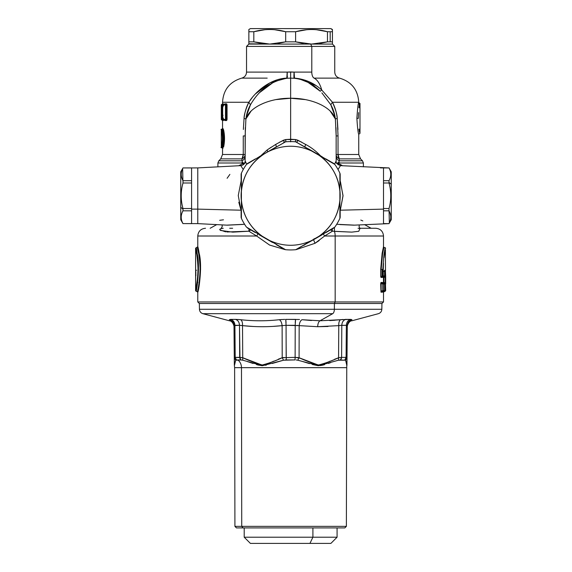 <?xml version="1.0" encoding="UTF-8"?>
<svg xmlns="http://www.w3.org/2000/svg" width="572" height="572" viewBox="0 0 572 572"><rect width="100%" height="100%" fill="white"/><g stroke="black" fill="none" stroke-linecap="round" stroke-linejoin="round"><path stroke-width="0.86" d="M340.176 210.174L340.176 210.575L340.176 210.174M332.26 228.929L332.418 231.202L330.537 229.923L332.418 231.202L332.26 228.929M358.043 228.271L360.174 228.571L359.102 226.862L359.287 224.896M334.427 227.577L334.42 231.353L334.427 227.577M332.418 231.202L324.646 236.007L323.337 234.077L324.646 236.007L332.418 231.202L351.794 232.125L358.773 231.288L359.981 228.428L358.773 231.288L351.794 232.125L334.42 231.353A7.736 3.711 90 0 1 335.163 236.007L324.646 236.007L314.993 243.307L296.253 249.599L314.993 243.307L313.563 239.718L314.993 243.307L319.162 240.583M339.997 224.574L353.939 225.168M362.82 220.906L360.782 220.07M340.176 180.945L343.021 195.538L340.319 210.203L343.021 195.931L340.426 181.603M336.172 161.604L336.15 156.428C336.236 158.358 337.308 159.817 339.368 160.803L338.288 162.991L336.15 162.991L338.288 163.456L338.123 164.85L338.288 163.456L342.564 165.758L340.204 164.35M335.7 161.669L336.15 161.232L336.15 135.943L336.15 161.168C335.557 162.634 336.994 164.128 340.462 165.644L338.031 169.519L340.462 165.644M336.122 161.118L334.613 164.007M241.112 180.945L238.267 195.538L240.969 210.203L197.776 209.123L197.776 223.623L197.776 209.123L240.969 210.203L241.112 210.575L238.796 202.252M229.873 174.388L227.098 178.292M238.724 165.758L243 163.456L243.164 164.85L243 163.456L245.138 162.991L243 162.991L245.138 162.991L245.116 161.604M245.302 127.685L245.138 161.211L245.602 161.69M243.25 169.519L240.805 165.644L243.25 169.519M246.682 164.035L245.166 161.118M285.063 249.607L269.619 245.073L256.642 236.007L257.951 234.077L256.642 236.007L248.87 231.202L250.75 229.923L248.87 231.202L249.027 228.929L248.87 231.202L232.768 232.139L220.434 230.43M223.244 228.271L221.114 228.571L222.258 226.405L222 224.896M223.473 219.805L219.655 220.306M227.349 225.168L243.014 224.424M252.302 97.49L248.813 102.259L250.5 104.748C259.273 89.597 271.5 80.766 287.173 78.25L286.808 78.128L287.187 72.101L246.532 72.101L287.187 72.101A6.192 0.486 -90 0 1 286.808 78.128L287.173 78.271L287.187 72.101L290.64 71.95L290.64 78.142L290.64 71.95L294.101 72.101L294.115 78.271L294.48 78.128A6.192 0.486 90 0 1 294.101 72.101L311.79 72.101A6.192 2.967 -90 0 0 314.092 78.128A6.192 2.967 90 0 1 311.79 72.101L294.101 72.101L294.48 78.128L294.115 78.271C303.839 79.265 312.548 83.591 320.234 91.241L321.729 89.968A24.768 11.876 -90 0 0 314.092 78.128L339.553 78.128L314.092 78.128A24.768 11.876 90 0 1 321.729 89.968L332.468 102.259L321.729 89.968L320.241 91.234L307.743 82.161M267.195 78.128L241.734 78.128C229.751 81.732 223.352 89.775 222.537 102.259L248.813 102.259L222.537 102.259L222.537 103.904M294.087 78.25A6.192 0.486 94.3 0 1 294.101 72.101L287.187 72.101L287.308 74.11M287.366 76.033L287.358 76.984M287.308 77.828L287.201 78.25M321.864 92.864L330.788 104.748L332.468 102.259L358.744 102.259L332.468 102.259L330.788 104.748C333.226 109.016 334.756 113.756 335.378 118.969L330.173 111.054M251.115 111.054L245.91 118.969L244.058 118.404L245.91 118.969C246.532 113.756 248.062 109.016 250.493 104.748L248.813 102.259C255.791 91.205 270.685 78.629 286.808 78.128L269.984 82.804L255.398 93.958M273.63 82.118L259.874 92.399M315.858 85.485L298.434 78.564M294.48 78.128C304.84 78.993 313.928 82.94 321.729 89.968M244.058 118.404C244.037 114.943 245.624 109.559 248.813 102.259L248.813 102.259C246.253 107.178 244.666 112.555 244.058 118.404L243.35 129.472M250.45 104.826L246.289 116.395M191.584 167.932L182.983 167.932L191.584 167.903L191.584 180.695L182.983 180.695L191.584 180.695L191.584 208.53L182.983 208.53L191.584 208.53L191.584 223.595L182.983 223.595L191.584 223.623L191.584 209.123L197.776 209.123L191.584 209.123L191.584 167.932L197.776 167.903L197.776 209.123L197.776 167.903L240.819 165.644C243.622 165.108 245.059 163.613 245.138 161.168L245.138 135.943L243.257 135.943L243.257 154.504L222.537 154.504L243.257 154.504L243.257 135.943L245.138 135.943L245.91 118.969C249.413 107.271 269.326 98.026 290.64 98.248L290.64 78.142L294.115 78.25M336.15 162.991L338.288 162.991L338.288 163.456L339.368 160.803L339.296 158.88L360.56 158.88L339.296 158.88L339.368 160.803C337.308 159.817 336.236 158.358 336.15 156.428L336.15 154.504C336.229 156.421 337.28 157.879 339.296 158.88C337.28 157.879 336.229 156.421 336.15 154.504L336.15 161.225M243 163.456L241.913 160.803C243.979 159.817 245.052 158.358 245.138 156.428C245.052 158.358 243.979 159.817 241.913 160.803L243 162.991L217.896 162.991L243 162.991L243 163.456L238.717 165.758M200.579 269.441C199.978 249.957 195.645 238.91 199.17 253.367C202.738 266.38 198.334 293.214 197.776 292.163L197.319 291.563C197.883 292.621 202.309 266.459 198.72 253.782C195.174 239.732 199.528 250.429 200.143 269.441C199.528 250.414 195.166 239.732 198.72 253.796C202.309 266.473 197.876 292.635 197.319 291.563L196.067 291.234C196.546 292.242 200.314 266.495 197.261 254.032C194.244 240.147 197.955 250.779 198.47 269.441C197.955 250.772 194.244 240.147 197.261 254.032C200.314 266.509 196.546 292.228 196.067 291.234L195.61 290.633C196.096 291.634 199.885 266.588 196.811 254.447C193.772 240.976 197.504 251.244 198.026 269.441M197.776 292.163L195.61 290.633L195.61 248.255L195.967 249.9M197.64 248.641L197.776 249.199M197.805 282.468L197.347 283.068M266.831 152.324L267.982 151.651L266.831 152.324M241.398 218.332A54.176 54.176 0 0 0 246.475 227.127A54.176 54.176 0 0 1 241.398 218.332L241.398 173.194A54.176 54.176 0 0 1 246.475 164.4L266.895 152.288C283.169 144.051 299.342 144.244 315.408 152.867C331.302 162.755 339.553 177.055 340.176 195.76C339.553 214.471 331.302 228.771 315.408 238.66L314.393 239.232C298.119 247.476 281.946 247.283 265.88 238.66C249.985 228.771 241.734 214.471 241.112 195.76C241.734 177.055 249.985 162.755 265.88 152.867L246.475 164.4A54.176 54.176 0 0 0 241.398 173.194L241.398 218.332A54.176 54.176 0 0 0 246.475 227.127L285.564 249.699A54.176 54.176 0 0 0 295.724 249.699L334.813 227.127A54.176 54.176 0 0 0 339.89 218.332L339.89 173.194A54.176 54.176 0 0 0 334.813 164.4L295.724 141.827A54.176 54.176 0 0 0 285.564 141.827L259.188 156.735M271.385 147.097L267.188 149.928L260.718 155.849L267.188 149.928L267.682 151.83L267.188 149.928L275.668 144.444L276.476 146.847L275.668 144.444L283.419 140.219L284.363 142.199L283.419 140.219L285.728 139.547L285.871 141.799L285.728 139.547L295.56 139.547L297.869 140.219L305.62 144.444C311.039 147.269 316.087 151.144 320.763 156.063M259.195 234.799L272.572 242.521M314.457 239.203L314.107 238.688L314.736 239.046L313.306 239.868L314.457 239.203M304.94 244.702L303.896 245.302M276.347 146.825L269.941 150.522L276.347 146.825M315.072 238.853L322.1 234.792L315.072 238.853M322.093 156.728L308.716 149.006M304.812 146.847L305.62 144.444L304.812 146.847M265.88 238.66C281.946 247.283 298.119 247.476 314.393 239.232L295.724 249.699A54.176 54.176 0 0 1 285.564 249.699L246.475 227.127M339.89 173.194L339.89 218.332A54.176 54.176 0 0 1 334.813 227.127L315.408 238.66A49.528 49.528 0 0 0 315.422 152.874L334.813 164.4A54.176 54.176 0 0 1 339.89 173.194A54.176 54.176 0 0 0 334.813 164.4M284.298 142.235L283.49 142.7L284.291 142.235M296.925 142.199L297.869 140.219L296.925 142.199M285.478 141.835A3.096 3.096 0 0 0 284.37 142.192M241.363 173.273A3.096 3.096 0 0 0 241.112 174.41M241.112 217.11A3.096 3.096 0 0 0 241.363 218.254M284.37 249.328A3.096 3.096 0 0 0 285.478 249.685M295.81 249.685A3.096 3.096 0 0 0 296.918 249.328M339.925 218.254A3.096 3.096 0 0 0 340.176 217.117M340.176 174.417A3.096 3.096 0 0 0 339.925 173.273M296.918 142.192A3.096 3.096 0 0 0 295.81 141.835M295.417 141.799L295.56 139.547L295.417 141.799M290.64 141.835L290.64 139.239L290.64 141.835M321.75 105.105L317.539 103.16M305.341 99.607L290.64 98.248C311.962 98.026 331.874 107.271 335.378 118.969L336.15 135.943L335.986 127.685M337.938 129.544L337.223 118.404C336.615 112.555 335.035 107.178 332.468 102.259C335.664 109.552 337.251 114.936 337.223 118.404L335.378 118.969L337.223 118.404L338.031 135.943L336.15 135.943L338.031 135.943L338.031 154.504L336.15 154.504L338.031 154.504L338.031 135.914M334.935 116.037L330.838 104.826M301.759 142.199L295.56 139.547L290.64 139.239L290.64 98.248L275.947 99.607M287.173 78.25L290.64 78.142L290.64 139.239L285.728 139.547L279.544 142.192M263.749 103.16L259.538 105.105M382.546 291.82L383.054 290.926L382.604 290.926L383.054 290.926L382.875 291.57L383.054 290.926M382.604 283.705L383.054 283.705L382.554 282.84M383.791 291.32L381.438 291.577L380.995 292.178L380.702 283.576L381.145 283.576L381.145 291.055L381.438 291.577L382.875 291.57L382.425 292.17L380.995 292.178L381.438 291.577L383.261 290.633L384.548 290.633L384.548 283.998L384.548 290.633L383.261 290.633L383.261 283.998L384.548 283.998L384.091 283.397L384.091 283.998L384.091 283.397L381.438 283.054L380.702 283.576L380.995 282.454L381.438 283.054L382.875 283.061L383.054 283.705L382.875 283.061L381.438 283.054L380.995 282.454L382.425 282.461L383.819 283.326M383.168 283.64L383.261 282.468L384.999 283.397L384.999 291.234L383.719 291.57L383.626 290.991L383.719 291.57L385.221 291.234L383.261 292.163L383.168 290.991M382.546 277.084L382.425 277.434L382.875 276.834L381.438 276.848L383.261 275.904L383.261 269.441L383.261 275.904L381.924 276.126L382.818 275.904L382.818 269.441L383.261 269.441L381.924 269.441L382.818 269.441L384.026 254.018L385.213 247.655L384.026 254.018L382.818 269.441L382.818 276.498L381.438 276.848L382.875 276.834L382.425 277.434L380.995 277.441L381.438 276.848L381.145 276.319L381.438 276.848L380.995 277.441L380.702 276.319L380.702 269.441L382.125 253.325L383.505 246.725L383.962 247.318L382.568 253.768L381.145 269.441L380.687 269.441C382.01 269.441 382.01 269.441 380.702 269.441L381.145 269.441L382.575 253.768L383.962 247.34M383.054 276.19L382.604 276.19L383.054 276.19L382.875 276.834L383.054 276.19L382.875 276.834L384.091 276.498L384.091 275.897L384.091 276.498L382.818 276.498L384.091 276.498A0.622 0.615 -90.1 0 0 384.548 275.897L383.791 276.583M384.556 271.557L384.999 271.435L384.999 276.498L383.719 276.834L383.626 276.262L383.261 277.427L383.168 276.262M383.755 283.076L383.626 283.64L383.261 282.468L383.934 283.061L383.261 282.468M384.57 270.949L384.999 271.435L384.999 276.498L385.657 275.897L385.678 277.091L385.213 277.091L385.213 282.804L383.941 282.468L383.941 277.427L385.213 277.091L385.657 275.897L384.999 276.498L385.457 275.897L384.541 276.019L385.457 275.897L385.457 271.435L384.999 271.435L385.457 271.435L385.364 270.263L384.27 270.863L385.364 270.263L384.27 270.863L384.727 270.263L384.556 271.507C383.219 271.507 383.219 271.507 384.548 271.507L384.556 275.897L383.261 275.904L382.818 276.498L383.261 275.904L384.548 275.897L384.727 270.263L385.364 270.263L385.657 275.897L385.213 277.091L383.941 277.427L383.941 282.468L383.483 282.468L383.483 277.427L385.199 276.498L383.755 276.827M232.64 228.264L229.701 228.264M221.471 228.264C200.386 228.264 200.386 228.264 221.471 228.264M222.558 228.285L222.036 228.321M221.307 228.428L219.755 229.329M219.834 229.851L225.654 231.86M226.848 231.982L248.87 231.202L256.642 236.007L197.776 236.007L256.642 236.007L269.584 245.059L285.049 249.607M359.817 228.264L375.775 228.264C380.473 228.728 383.054 231.302 383.512 236.007L335.163 236.007A7.736 3.711 -90 0 0 334.42 231.353M359.202 129.136L359.988 133.319L358.744 134.313L358.744 154.504L338.031 154.504L358.744 154.504L360.56 158.88L362.484 160.803L339.368 160.803L362.484 160.803L363.392 162.991L338.288 162.991L363.392 162.991L363.392 166.845M338.388 162.255L340.197 162.991M356.885 118.375C357.507 108.694 358.129 103.382 358.744 102.431C358.129 103.382 357.507 108.694 356.885 118.375C357.507 128.049 358.129 133.362 358.744 134.313C358.129 133.362 357.507 128.049 356.885 118.375L357.378 118.375L356.885 118.375M357.378 118.375C359.423 98.591 359.423 98.591 357.378 118.375C359.423 138.152 359.423 138.152 357.378 118.375C359.423 98.591 359.423 98.591 357.378 118.375L358.101 118.375C359.874 98.706 359.874 98.706 358.101 118.375L357.378 118.375C359.423 138.152 359.423 138.152 357.378 118.375M338.031 154.504A6.192 4.311 -90 0 0 339.296 158.88L338.031 154.504M222.537 128.586L221.922 129.208L222.994 128.586L223.595 129.88L222.987 130.387L222.379 129.208L222.994 128.586A0.622 0.615 -90 0 1 222.379 129.208L222.987 130.387L223.595 129.88C224.825 135.621 224.825 141.363 223.595 147.111L222.987 146.604L223.688 142.886M221.922 147.783L222.994 148.398L221.922 147.783M223.917 140.176L223.938 137.437M223.781 134.956L222.987 130.387L222.143 129.908M222.994 148.398L222.379 147.783L222.987 146.604L223.595 147.111M224.867 120.542L224.253 119.92L224.867 120.542L224.267 119.92L226.076 119.92A0.622 0.579 -90 0 1 226.655 120.542L224.867 120.542M224.867 103.825L224.267 104.44A0.622 0.601 90 0 0 224.867 103.825L226.655 103.825L226.076 104.44L224.267 104.44M227.055 104.905L227.055 119.455L226.476 119.455L226.476 104.905L227.055 104.905L226.076 104.44L226.655 103.825L227.055 104.905M227.055 119.455L226.655 120.542L226.076 119.92L227.055 119.455M223.623 119.455L223.016 119.455L223.623 119.455L223.445 120.542L223.016 119.455L222.672 119.92A0.465 0.458 -90 0 1 222.215 119.455L222.672 119.455L222.637 120.542L222.079 119.455M221.857 119.591L221.4 119.455L221.4 109.731L221.843 119.455L222.215 119.455A0.465 0.458 90 0 0 222.672 119.92L222.308 119.92A0.465 0.458 -90 0 1 221.843 119.455L221.464 119.455L221.464 112.298M222.344 119.67L223.073 120.542L222.458 119.92L222.958 119.941M222.086 104.697L222.644 103.825L222.701 104.411A0.465 0.458 90 0 0 222.215 104.905L223.623 104.905L222.487 104.44A0.622 0.615 90 0 0 223.101 103.825L222.83 104.44L223.445 103.825L223.623 104.905M223.016 119.455L223.016 118.654L223.016 119.455M223.016 105.713L223.016 104.905L223.016 105.713M222.479 104.44L223.101 103.825L222.351 104.905M223.016 104.083L222.973 104.612M222.637 120.542L222.015 119.92A0.622 0.615 -90 0 1 222.637 120.542M221.929 104.44L222.644 103.825L221.929 104.44A0.622 0.622 90 0 0 222.551 103.825L221.922 104.905M221.922 119.455L222.544 120.449M245.138 154.504L243.257 154.504A6.192 4.311 -90 0 1 241.992 158.88L241.913 160.803L218.804 160.803L241.913 160.803L241.992 158.88C244.008 157.879 245.059 156.421 245.138 154.504C245.059 156.421 244.008 157.879 241.992 158.88L220.728 158.88L241.992 158.88L243.257 154.504L245.138 154.504M242.371 162.491L241.091 162.991M384.091 291.234L384.091 290.633L384.091 291.234L382.818 291.234L384.091 291.234A0.622 0.615 -90.1 0 0 384.548 290.633L384.091 291.234L384.091 290.633L384.556 290.633L384.098 291.234M381.145 283.576L381.438 283.054L382.818 283.397L382.818 283.998L381.145 283.576L382.818 283.998L382.818 290.633L381.145 291.055L381.145 283.576M381.145 291.055L382.818 290.633L382.818 291.234L381.438 291.577L381.145 291.055M384.556 283.998L384.556 290.633L384.556 283.998L384.098 283.397L384.556 283.998C383.219 283.998 383.219 283.998 384.548 283.998L383.261 283.998L382.818 283.397L384.091 283.397L384.091 283.998M382.818 283.397A0.622 0.601 90.1 0 1 383.261 283.998L382.818 283.397M382.818 283.998L383.261 283.998L383.261 290.633L382.818 290.633L382.818 283.998M382.818 290.633L383.261 290.633L382.818 291.234L382.818 290.633M383.748 282.976L383.683 282.468L383.755 282.976M383.719 283.061L385.199 283.397L385.213 282.804L385.678 282.804L385.213 282.804L385.213 277.091L385.678 277.091L385.657 283.998L384.541 283.876L384.999 283.998L384.999 283.397A0.622 0.615 90.1 0 1 385.457 283.998L384.999 283.397M384.999 290.633L384.541 290.755L384.999 290.633L384.999 283.998L385.457 283.998L385.678 290.633L385.221 291.234L385.457 290.633L384.999 290.633L385.457 290.633L384.999 291.234L384.999 290.633M385.399 249.514L385.521 283.612M384.277 283.154L384.191 282.532L384.284 283.161M384.091 275.897L384.091 276.498L384.556 275.897L384.556 271.507L384.556 275.897M385.657 283.998L385.657 275.897M383.261 269.441L383.469 263.277M384.005 257.743L384.849 252.295M385.321 249.9L385.178 250.607M384.584 253.782L384.248 255.927M383.562 276.905L383.605 277.427M196.832 254.583L195.61 248.255L197.783 246.725M196.697 253.782L197.283 257.743M196.561 270.263L195.917 270.263M195.831 271.435L195.831 275.897M195.61 277.091L195.61 282.804M197.783 262.712L197.941 265.522M197.676 277.477L195.81 289.711M221.886 129.293L221.321 129.208L222.272 130.387L222.987 130.387C224.224 135.793 224.224 141.198 222.987 146.604L222.272 146.604L222.987 146.604L222.694 147.783M222.143 147.083L221.757 147.783L220.992 147.469L221.879 147.69M222.672 144.494L222.944 134.949M221.671 147.24L221.965 146.346L222.272 146.604L221.965 146.346C223.03 141.112 223.03 135.879 221.965 130.645L222.272 130.387C223.33 135.793 223.33 141.198 222.272 146.604M222.272 130.387L221.965 130.645L221.45 129.515L221.757 129.208L220.992 129.515L221.671 129.751M221.65 131.281C222.558 136.086 222.558 140.898 221.65 145.71M221.965 130.645L222.544 134.048M222.787 137.802L222.787 139.039M222.558 142.864L221.965 146.346M222.794 117.432L224.06 119.92M224.06 104.447L224.074 104.44C222.873 105.62 222.408 107.164 222.665 109.088L222.672 115.279C223.659 115.279 223.659 115.279 222.672 115.279L222.665 115.279C222.923 118.99 223.387 120.542 224.074 119.92M224.102 119.92L225.911 119.92L224.102 119.92A0.465 0.45 -90 0 1 223.659 119.455C223.03 119.241 222.701 117.853 222.672 115.279L223.101 115.279M224.074 104.44L222.794 106.935M224.102 104.44L223.659 104.905L224.102 104.44L225.911 104.44L224.102 104.44M225.911 104.44L225.475 104.905L225.911 104.905L225.911 119.455L225.475 119.455L225.911 119.455L225.911 104.905L226.476 104.905L226.476 119.455L225.911 119.455L225.911 119.92L225.475 119.455L225.475 104.905L223.659 104.905L225.475 104.905L225.911 104.44A0.465 0.436 90 0 0 225.475 104.905L225.475 119.455L223.659 119.455L225.475 119.455A0.465 0.436 90 0 0 225.911 119.92L224.267 119.92M222.672 115.279L222.672 109.088C222.701 106.514 223.03 105.119 223.659 104.905M225.911 119.455L226.476 119.455L226.076 119.92L225.911 119.455M222.672 119.455L222.672 115.744L222.672 119.455L221.843 119.455L221.407 110.096M221.693 116.938L221.843 119.455L222.308 119.92L221.843 119.484M221.864 114.164L221.864 104.905L221.864 114.636L221.864 104.905L222.672 104.44L222.672 108.616L222.672 104.905L222.215 104.905L222.215 119.455L221.864 104.905A0.465 0.458 -90 0 1 222.329 104.44A0.465 0.458 90 0 0 221.864 104.905L221.864 114.636L221.314 104.905A0.465 0.465 -90 0 1 221.779 104.44L221.314 104.905L221.864 114.035M221.864 104.905L222.215 104.905A0.465 0.458 -90 0 1 222.672 104.44L221.314 104.905L221.4 119.455A0.465 0.465 90 0 0 221.857 119.92L222.551 120.528M221.779 119.92L221.779 119.92A0.465 0.465 -90 0 1 221.314 119.455L221.314 104.905L221.314 119.455L221.779 119.92L221.314 119.455L221.4 109.731M222.022 104.44L221.872 104.44A0.465 0.465 90 0 0 221.407 104.905L221.407 104.905M358.93 107.515L359.495 104.283M274.56 29.708L285.678 31.725C275.06 28.779 264.436 28.779 253.818 31.725L248.856 31.725L248.856 30.538L248.856 44.08L310.682 44.08L311.79 46.396L311.79 72.101L311.79 46.396L246.532 46.396L334.756 46.396L334.756 72.101C334.956 75.218 336.558 77.227 339.553 78.128C351.537 81.732 357.936 89.775 358.744 102.259L359.259 103.039L359.009 104.104M358.101 118.375C359.874 138.038 359.874 138.038 358.101 118.375C359.874 98.706 359.874 98.706 358.101 118.375C359.874 138.045 359.874 138.045 358.101 118.375L358.344 118.375C360.131 99.092 360.131 99.092 358.344 118.375L358.101 118.375M359.445 132.211L358.93 129.215M358.344 118.375C360.131 137.652 360.131 137.652 358.344 118.375L358.594 112.591M359.173 107.808L359.988 103.425L359.259 103.039M383.512 291.67L383.512 301.945L381.967 303.489L334.427 303.489L335.163 301.945L334.427 303.489L199.321 303.489L197.776 301.945L383.512 301.945L335.163 301.945L335.163 236.007L383.512 236.007L383.512 249.213M324.631 236.014L335.163 236.007L335.163 301.945L197.776 301.945L197.776 289.675M244.587 224.281L226.741 225.139L197.776 223.623L182.983 223.595C180.63 219.341 180.63 215.079 182.983 210.825L182.983 208.53C180.63 200.014 180.63 191.506 182.983 182.997L182.983 180.695C180.63 176.441 180.63 172.186 182.983 167.932L180.752 171.772L180.752 207.264L182.983 209.123L182.983 210.825L191.584 210.825L182.983 210.825C180.63 215.086 180.63 219.341 182.983 223.595L191.584 223.623M340.469 165.644L389.017 167.932L383.512 167.932L383.512 209.123L340.319 210.203L383.512 209.123L383.512 223.623L389.017 223.623L354.547 225.139L336.701 224.281M332.432 30.652L332.432 29.501L330.873 28.6L332.432 29.501L332.425 44.073L334.756 46.396L311.79 46.396L310.682 44.08L332.432 44.08L332.432 31.725L327.47 31.725C316.852 28.779 306.227 28.779 295.61 31.725L306.728 29.708M383.512 209.123L383.512 182.404M241.112 195.76A49.528 49.528 0 0 0 265.866 238.646M265.88 152.867A49.528 49.528 0 0 0 241.112 195.746M315.408 152.867C299.342 144.244 283.169 144.051 266.895 152.288L285.564 141.827A54.176 54.176 0 0 1 295.724 141.827L315.408 152.867M243.1 527.92L241.734 526.362L346.375 526.362L344.816 527.92L236.472 527.92L234.913 526.362L241.734 526.362L243.1 527.92L338.188 527.92M346.761 364.578L346.375 526.362L241.734 526.362L241.477 367.66L346.668 367.66L241.477 367.66L241.734 526.362L234.913 526.362L234.62 367.66L241.477 367.66L234.62 367.66L234.413 365.701M234.005 326.576L234.277 357.743L235.678 360.21L234.413 365.68L235.678 360.21L237.809 359.917A9.288 8.151 -90 0 1 241.477 367.66A9.288 8.151 90 0 0 237.809 359.917L241.534 359.96L235.678 360.21L236.458 359.917L235.199 357.357L239.675 357.357L240.826 359.917L239.675 357.357L242.721 357.743L242.793 360.21L240.841 359.917M234.62 363.942L234.534 364.543M274.052 362.905L273.123 363.199M262.527 365.701L258.222 365.058M258.122 365.036L256.635 364.614M252.917 363.413L251.966 363.098M251.887 363.07L250.836 362.712M286.122 342.385L286.272 359.917L285.121 359.96L295.016 359.917L283.533 360.21L262.527 365.701L242.793 360.21L242.721 357.743C249.485 360.818 256.077 363.263 262.491 365.072C268.89 363.263 275.461 360.818 282.203 357.743L283.533 360.21L282.203 357.743L295.116 357.357L295.038 359.917M296.16 359.96L297.755 360.21L299.084 357.743C305.82 360.818 312.391 363.263 318.797 365.072C325.211 363.263 331.803 360.818 338.567 357.743L338.495 360.21L318.761 365.701L297.755 360.21M318.761 365.701L312.376 364.507L322.558 365.186M341.291 358.823L340.454 359.917L339.754 359.96L345.61 360.21L338.495 360.21L338.567 357.743L341.613 357.357L340.454 359.917L341.613 357.357L346.089 357.357L344.83 359.917L345.61 360.21L346.875 365.68L345.61 360.21L344.83 359.917M346.661 363.899L346.553 363.299M302.474 361.468L309.395 363.592M328.357 363.42L330.394 362.734M253.11 363.477L247.24 361.533L253.081 363.47M256.47 364.564L266.152 365.236M272.186 363.499L283.533 360.21M295.159 343.343L295.116 357.357L299.084 357.743L299.17 325.632L317.682 326.712L338.767 325.632L338.667 341.577M346.089 357.357L347.011 357.743L345.61 360.21L347.011 357.743L346.947 365.072L347.011 357.743L345.61 360.21L347.011 357.743L346.947 365.058L347.29 325.632L347.011 357.743L346.089 357.357L346.367 325.311L347.29 325.632L346.367 325.311L346.089 357.357L341.613 357.357L341.305 358.801M346.746 364.457L346.518 363.12M346.182 361.776L345.61 360.21M339.761 359.96L340.44 359.917L341.613 357.357L341.799 325.311L341.698 342.392M339.825 357.514L334.734 359.166M329.887 361.218L328.764 361.726M327.37 362.348L324.717 363.506M317.725 365L314.536 364.157M313.191 363.635L312.369 363.291M308.437 361.533L305.612 360.288M305.04 360.045L303.618 359.452M300.622 358.286L295.116 357.357L295.166 342.321M302.638 361.511L309.452 363.606M312.298 364.478L317.975 365.672M320.349 365.601L323.066 365.058M323.159 365.036L324.653 364.614M328.371 363.413L330.452 362.712M297.626 357.5L297.225 357.457M285.128 359.96L286.236 359.917M295.116 357.357L295.216 325.311L295.116 357.357L282.203 357.743L282.16 341.505M282.175 357.757L278.378 359.166M273.552 361.218L272.429 361.726M271.042 362.348L268.404 363.506M261.912 365.05L262.948 365.058M256.878 363.635L256.049 363.291M252.109 361.533L249.27 360.288M248.698 360.045L247.268 359.452M244.265 358.286L242.721 357.743L242.521 325.632L240.626 325.368L242.521 325.632L242.549 330.459M256.42 364.55L261.754 365.68M240.826 359.917L239.99 358.823M239.983 358.801L239.489 325.311L242.521 325.632C255.727 327.07 268.926 327.07 282.118 325.632L273.066 326.39M284.062 357.457L282.218 357.743L282.118 325.632L282.203 357.743C275.597 360.861 268.869 363.299 262.019 365.058L242.721 357.743L235.199 357.357L234.277 357.743L234.341 365.072L234.277 357.743L235.199 357.357L234.913 325.311L235.071 342.392M235.678 360.21L234.277 357.743L235.678 360.21L234.756 363.199M239.582 341.727L239.489 325.311L234.913 325.311C234.734 322.308 233.355 320.334 230.781 319.383L229.308 319.705C232.218 320.627 233.784 322.601 233.998 325.632C233.784 322.601 232.218 320.627 229.308 319.705C229.451 321.149 229.451 321.149 229.308 319.705L229.308 319.705C232.218 320.627 233.784 322.601 233.998 325.632L234.277 357.743L233.998 325.632L239.489 325.311L239.675 357.357M234.134 341.527L234.32 363.063M251.401 361.218L252.524 361.726M253.911 362.348L256.571 363.506M280.666 358.286L282.146 357.765M253.224 326.483L242.521 325.632L242.721 357.743M286.086 329.329L286.072 325.311L299.17 325.632L299.084 357.743L299.127 341.555M282.16 341.555L282.203 357.707M307.736 361.218L308.859 361.726M310.238 362.348L312.884 363.506M319.862 365L323.058 364.157M324.41 363.635L325.239 363.291M337.03 358.286L340.226 357.457M338.667 341.548L338.738 330.43M340.433 325.389L346.367 325.311L341.799 325.311L341.613 357.357L338.567 357.743L338.767 325.632L338.567 357.743C331.939 360.861 325.189 363.299 318.325 365.058L299.084 357.743M341.799 326.097L341.799 325.311C341.97 322.308 343.236 320.334 345.595 319.383C343.236 320.334 341.97 322.308 341.799 325.311L341.799 325.311M347.011 357.722L347.283 326.576M347.154 341.563L347.011 357.743M286.172 357.357L286.072 325.311L286.172 357.357M238.188 319.483L240.655 319.705C253.61 321.149 266.495 321.149 279.3 319.705C280.831 320.627 281.767 322.601 282.118 325.632L286.072 325.311L285.735 319.383L295.552 319.383L295.216 325.311L286.072 325.311M239.489 325.311L239.103 323.016L239.489 325.311C239.318 322.308 238.052 320.334 235.693 319.383L230.781 319.383L235.693 319.383L237.437 320.406M238.295 321.392L238.531 321.764L238.295 321.392M273.037 326.39L282.089 325.64C281.767 322.601 280.831 320.627 279.3 319.705C266.488 321.142 253.603 321.142 240.655 319.705L240.655 319.705C242.035 320.627 242.657 322.601 242.521 325.632C242.657 322.601 242.035 320.627 240.655 319.705L235.693 319.383L237.43 320.406M284.777 319.39L279.3 319.705C280.831 320.627 281.767 322.601 282.118 325.632C268.926 327.07 255.734 327.07 242.521 325.632L253.267 326.483M285.893 320.406L286.036 323.023M279.2 319.719L281.753 319.505M299.521 319.505L285.735 319.383M310.868 320.47L301.995 319.712C300.457 320.627 299.521 322.601 299.17 325.632C299.521 322.601 300.457 320.627 301.987 319.705L311.504 320.506M297.454 325.411L297.025 325.375M295.295 321.829L295.316 321.471M329.722 320.577L340.633 319.705L320.005 320.785C318.575 321.736 317.796 323.709 317.682 326.712L299.17 325.632C299.521 322.601 300.457 320.627 301.987 319.705L320.005 320.785L332.711 313.685L320.005 320.785C318.575 321.736 317.796 323.709 317.682 326.712L338.767 325.632C338.631 322.601 339.253 320.627 340.633 319.705C339.253 320.627 338.631 322.601 338.767 325.632C338.631 322.601 339.253 320.627 340.633 319.705L343.093 319.483M340.662 325.368L338.767 325.632M345.088 319.39L350.5 319.383C347.933 320.334 346.553 322.308 346.367 325.311L347.29 325.632C347.504 322.601 349.063 320.627 351.973 319.705C349.063 320.627 347.504 322.601 347.29 325.632C347.504 322.601 349.063 320.627 351.973 319.705C351.837 321.149 351.837 321.149 351.973 319.705L351.973 319.705C351.837 321.142 351.837 321.142 351.973 319.705L350.943 319.398M347.411 321.771L348.605 320.406M347.676 321.385L348.605 320.413M340.633 319.705L350.5 319.383M334.977 320.241L330.115 320.556M317.717 326.712L328.028 326.483M295.395 320.427L295.324 321.335M295.245 323.023L295.302 321.686M285.893 320.427L285.964 321.335M285.993 321.829L286.036 322.987M261.24 320.785L260.811 320.785M241.57 325.482L242.521 325.632M233.998 325.632L234.913 325.311L232.682 320.406L233.619 321.392L232.682 320.413M233.876 321.764L234.499 323.016L233.876 321.771M230.781 319.383L230.337 319.398M229.308 319.705C229.451 321.142 229.451 321.142 229.308 319.705M238.696 319.526L240.233 319.662M246.375 320.241L246.825 320.277M199.349 303.489L199.449 309.28L334.363 309.28L199.449 309.28C199.621 311.511 200.765 312.977 202.888 313.685L332.711 313.685A4.64 2.224 -90 0 0 334.363 309.28L381.839 309.28L334.363 309.28A4.64 2.224 90 0 1 332.711 313.685L202.888 313.685L229.415 320.792C233.154 320.899 234.52 327.763 234.005 326.683M274.217 320.198L275.461 320.091M334.413 303.489L334.363 309.28L334.413 303.489M248.856 29.501L248.856 31.725L248.856 29.501L250.4 28.6L330.888 28.6L332.432 29.88M248.856 43.086L248.856 31.725L253.818 31.725L264.943 29.708M316.345 29.708L327.47 31.725L327.47 41.842L311.54 44.08L269.741 44.08L253.818 41.842L261.661 43.479L253.818 41.842L248.856 41.842L248.856 43.229M253.818 31.725L253.818 41.842L253.818 31.725C264.436 28.779 275.06 28.779 285.678 31.725L295.61 31.725L285.678 31.725L285.678 41.842L277.849 43.479M269.755 44.08L285.678 41.842L295.61 41.842L295.61 31.725L295.61 41.842L303.439 43.479L295.61 41.842L285.678 41.842L269.748 44.08L248.856 43.794M251.451 44.08L257.729 44.08M285.678 41.842L285.678 31.725M295.61 41.842L311.533 44.08L295.61 41.842M295.61 31.725C306.227 28.779 316.852 28.779 327.47 31.725L330.187 31.725L330.187 41.842L327.47 41.842L327.47 31.725M311.547 44.08L327.47 41.842L332.432 41.842L330.187 41.842L330.187 31.725L332.432 31.725M329.837 44.08L323.552 44.08M241.734 78.128C244.73 77.227 246.332 75.218 246.532 72.101L246.532 46.396L248.856 44.08L248.856 41.842L253.818 41.842L269.741 44.08M327.47 41.842L319.626 43.479M330.873 28.6L250.414 28.6M191.584 182.997L182.983 182.997L191.584 182.997M182.647 222.923L182.318 222.208M182.404 185.371L182.983 182.997C180.63 191.506 180.63 200.014 182.983 208.53L182.983 209.123L180.752 207.264L180.752 219.755L182.983 223.623M182.647 168.604L182.897 180.537M182.983 180.695L182.983 182.997M180.752 184.263L180.752 207.264M337.08 527.92L337.08 537.208L330.888 543.4L309.938 543.4L312.905 537.208L337.08 537.208L312.905 537.208L309.938 543.4L250.4 543.4L244.208 537.208L312.905 537.208L244.208 537.208L244.208 527.92M271.35 543.4L309.938 543.4M312.905 527.92L312.905 537.208L312.905 527.92M383.512 223.595L389.017 223.623L383.512 223.595M389.017 167.932L391.248 171.772L391.248 184.263L389.017 182.404L389.017 180.695C391.37 176.441 391.37 172.186 389.017 167.932L380.416 167.903L389.017 167.903C391.37 172.186 391.37 176.441 389.017 180.695L383.512 180.695L389.017 180.695L389.017 182.997L383.512 182.997L389.017 182.997C391.37 191.506 391.37 200.014 389.017 208.53L383.512 208.53L389.017 208.53L389.017 210.825L383.512 210.825L389.017 210.825C391.37 215.079 391.37 219.341 389.017 223.595M389.353 168.604L389.682 169.319M389.596 206.156L389.017 208.53C391.37 200.021 391.37 191.506 389.017 182.997L389.017 182.404L391.248 184.263L391.248 219.755L389.017 223.623M389.353 222.923L389.067 210.925M389.017 210.825L389.017 208.53M391.248 207.264L391.248 184.263M255.405 158.916L247.447 163.506M241.112 174.481L241.112 183.676M241.112 207.85L241.112 217.045M247.447 228.013L255.405 232.611M276.347 244.702L284.305 249.299M296.975 249.299L298.77 248.262M325.876 232.611L333.841 228.013M340.176 217.045L340.176 207.85M340.176 183.676L340.176 174.481M333.841 163.506L325.876 158.916M245.138 135.943L245.138 161.175M364.557 224.617L371.128 228.264M381.924 276.319L381.924 269.441M380.687 276.319L380.687 269.441M216.731 224.617L210.16 228.264M197.776 246.804L197.776 236.007C198.234 231.302 200.815 228.728 205.512 228.264M217.896 166.845L217.896 162.991L218.804 160.803L220.728 158.88L222.537 154.504L222.537 147.812M222.537 129.179L222.537 120.463M385.671 248.255L383.962 247.318M384.27 270.863L384.627 270.563L384.548 271.507M221.3 129.208L221.3 147.783M359.988 133.319L359.988 103.425M383.512 277.427L383.512 276.934M346.875 365.701L346.947 365.072M381.939 303.489L381.839 309.28C381.667 311.511 380.516 312.977 378.392 313.685L351.873 320.792C348.133 320.899 346.768 327.763 347.283 326.683"/></g></svg>
